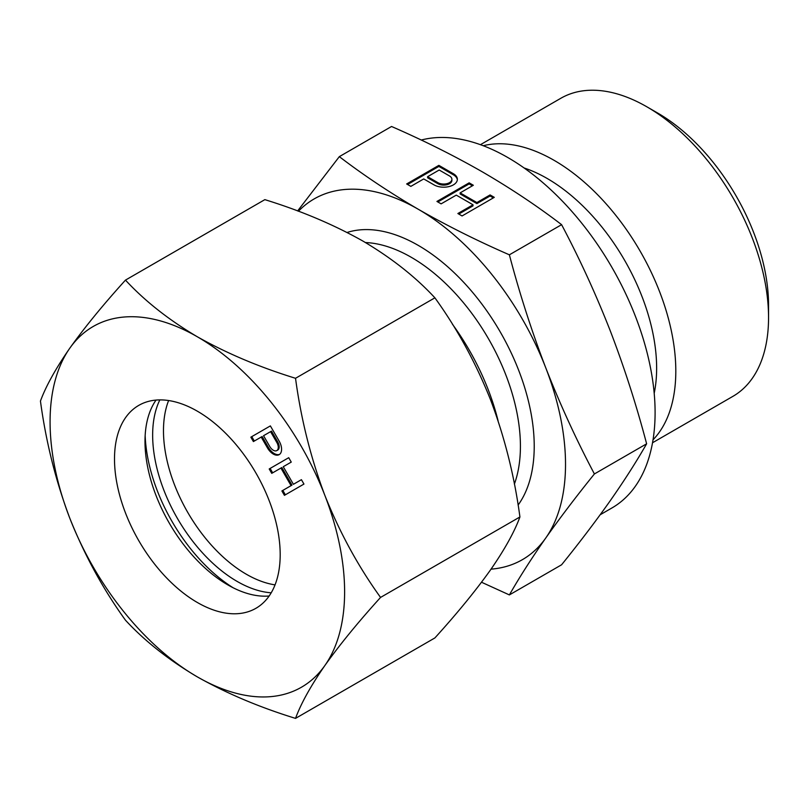 <?xml version="1.0" encoding="UTF-8"?>
<svg xmlns="http://www.w3.org/2000/svg" width="809" height="809" viewBox="0 0 809 809"><rect width="100%" height="100%" fill="white"/><g stroke="black" fill="none" stroke-linecap="round" stroke-linejoin="round"><path stroke-width="1.21" d="M50.077 421.813A208.267 120.248 60 0 1 69.807 348.183A208.267 120.248 60 0 1 197.345 336.787A208.267 120.248 60 0 1 324.884 495.452A208.267 120.248 60 0 1 344.614 591.864A208.267 120.248 60 0 1 324.884 665.504A208.267 120.248 60 0 1 197.345 676.89A208.267 120.248 60 0 1 69.807 518.235A208.267 120.248 60 0 1 50.077 421.813M114.504 459.016A117.153 67.643 60 0 1 138.774 405.38A117.153 67.643 60 0 1 229.048 436.769A117.153 67.643 60 0 1 280.187 554.671A117.153 67.643 60 0 1 255.927 608.297A117.153 67.643 60 0 1 165.643 576.908A117.153 67.643 60 0 1 114.504 459.016M267.445 447.883L261.196 437.062L253.389 441.572L250.851 437.173L270.368 425.898L279.156 441.117A11.71 6.765 -120 0 1 279.156 454.648A11.71 6.765 -120 0 1 267.445 447.883L268.366 447.347A11.71 6.765 -120 0 0 279.601 454.345M303.951 484.065L284.434 495.341L281.896 490.942L291.068 485.643L280.915 468.057L271.743 473.356L269.205 468.967L288.722 457.692L291.26 462.091L283.261 466.712L293.414 484.298L301.413 479.676L303.951 484.065M380.554 597.426C358.266 566.543 339.709 532.544 324.884 495.452C310.767 457.945 300.978 418.89 295.528 378.288C259.365 367.134 226.641 353.3 197.345 336.787C168.747 319.879 144.791 300.978 125.476 280.106C103.188 304.7 84.632 327.392 69.807 348.183C55.69 368.57 45.901 386.196 40.45 401.072C45.901 441.674 55.69 480.728 69.807 518.235C84.632 555.328 103.188 589.326 125.476 620.21C144.791 641.082 168.747 659.982 197.345 676.89C226.641 693.404 259.365 707.238 295.528 718.382C300.978 703.517 310.767 685.89 324.884 665.504C339.709 644.702 358.266 622.01 380.554 597.426L519.924 516.961C514.473 531.826 504.685 549.463 490.557 569.849C475.743 590.641 457.186 613.333 434.898 637.927L295.528 718.382M156.036 400.081A117.153 67.643 -120 0 0 144.993 441.411A117.153 67.643 -120 0 0 227.835 584.897A117.153 67.643 -120 0 0 269.144 596M125.476 280.106L264.846 199.641C300.999 210.795 333.723 224.629 363.029 241.133C391.617 258.051 415.573 276.941 434.898 297.823C457.186 328.707 475.743 362.695 490.557 399.798C504.685 437.295 514.473 476.359 519.924 516.961M295.528 378.288L434.898 297.823M263.542 435.707L269.781 446.528A7.028 4.055 -120 0 0 276.82 450.583A7.028 4.055 -120 0 0 276.82 442.472L270.57 431.652L263.542 435.707M270.368 425.898L251.771 436.638L254.309 441.036M261.196 437.062L262.116 436.526L268.366 447.347M276.82 450.583L277.74 450.057A7.028 4.055 -120 0 0 277.74 441.936L271.49 431.116L270.57 431.652M250.851 437.173L251.771 436.638M288.722 457.692L270.125 468.431L272.663 472.83M280.915 468.057L281.835 467.531L291.988 485.117L282.816 490.416L285.355 494.805M301.413 479.676L294.334 483.762M269.205 468.967L270.125 468.431M291.068 485.643L291.988 485.117M281.896 490.942L282.816 490.416M275.04 584.877A117.153 67.643 60 0 1 163.479 430.742A117.153 67.643 60 0 1 168.616 400.536M271.207 592.795A119.449 68.967 60 0 1 152.648 435.121A119.449 68.967 60 0 1 159.838 399.899M233.032 587.708A130.168 75.156 60 0 1 145.155 435.495M298.45 211.24A208.267 120.248 60 0 1 418.253 209.248A208.267 120.248 60 0 1 545.792 367.913A208.267 120.248 60 0 1 565.521 464.326A208.267 120.248 60 0 1 545.792 537.965A208.267 120.248 60 0 1 491.043 569.152M509.377 594.918L561.598 564.773C579.649 542.424 595.849 521.097 610.219 500.761C624.326 480.586 636.461 461.595 646.624 443.807C636.461 405.178 624.326 367.478 610.219 330.709C595.849 294.092 579.649 258.738 561.598 224.669C537.338 206.103 511.025 188.568 482.68 172.054C454.082 155.682 423.704 140.503 391.546 126.487L339.325 156.643C363.595 175.199 389.898 192.734 418.253 209.248C446.851 225.62 477.229 240.809 509.377 254.815C519.54 293.445 531.675 331.144 545.792 367.913C560.152 404.53 576.362 439.884 594.403 473.953C576.362 496.301 560.152 517.639 545.792 537.965C531.675 558.149 519.54 577.13 509.377 594.918L481.517 582.237M421.246 140.038A208.267 120.248 60 0 1 574.673 214.658A208.267 120.248 60 0 1 655.098 412.61A208.267 120.248 60 0 1 611.958 507.951L600.187 514.757M524.09 167.969A154.903 89.435 60 0 1 656.635 368.146A154.903 89.435 60 0 1 654.198 393.316M483.236 145.721A172.084 99.355 60 0 1 609.713 207.964A172.084 99.355 60 0 1 675.808 371.109A172.084 99.355 60 0 1 653.025 439.813M652.529 442.756L732.914 396.349A172.084 99.355 -120 0 0 768.55 317.563A172.084 99.355 -120 0 0 646.866 106.808A172.084 99.355 -120 0 0 560.819 98.283L480.435 144.69M768.55 317.563L768.55 305.215A156.966 90.618 -120 0 0 657.565 112.977L646.866 106.808M498.061 420.7A169.223 97.697 -120 0 0 452.393 324.166M297.631 210.937L339.325 156.643M561.598 224.669L509.377 254.815M453.364 173.723L438.862 165.36L406.654 183.956L410.841 186.373L423.724 178.931L434.039 184.887A13.672 7.888 0 0 0 448.934 186.596A13.672 7.888 0 0 0 457.368 179.305A13.672 7.888 0 0 0 453.364 173.723L453.364 174.795L438.862 166.421L407.574 184.492M441.117 203.858L456.266 195.121L473.012 204.788L457.874 213.525L462.06 215.952L494.279 197.345L490.092 194.929L476.885 202.553L460.129 192.886L473.336 185.261L469.149 182.844L436.931 201.441L441.117 203.858M646.624 443.807L594.403 473.953M427.587 176.706L439.186 170.011L449.501 175.958A8.201 4.733 0 0 1 451.897 179.305A8.201 4.733 0 0 1 446.841 183.683A8.201 4.733 0 0 1 437.902 182.652L427.587 176.706L427.587 177.768L437.902 183.714A8.201 4.733 0 0 0 446.841 184.745A8.201 4.733 0 0 0 451.897 180.367L451.897 179.305M457.338 179.841A13.672 7.888 0 0 0 453.364 174.795M438.862 165.36L438.862 166.421M472.416 185.787L469.149 183.906L437.851 201.967M473.012 204.788L473.012 205.85L458.794 214.061M493.359 197.881L490.092 195.99L476.885 203.615L460.129 193.948L460.129 192.886M490.092 194.929L490.092 195.99M476.885 202.553L476.885 203.615M469.149 182.844L469.149 183.906M276.82 442.472L277.74 441.936M347.091 232.476A164.015 94.693 60 0 1 469.23 288.449A164.015 94.693 60 0 1 534.223 446.265A164.015 94.693 60 0 1 518.104 505.069M365.435 242.538A154.246 89.061 60 0 1 520.42 446.265A154.246 89.061 60 0 1 514.382 484.095M437.902 182.652L437.902 183.714"/></g></svg>
